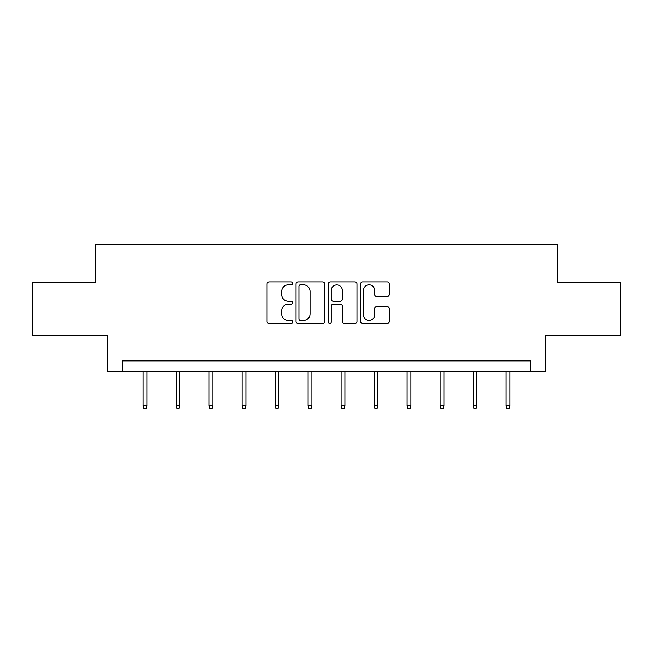 <?xml version="1.0" encoding="UTF-8"?>
<svg xmlns="http://www.w3.org/2000/svg" width="653" height="653" viewBox="0 0 653 653"><rect width="100%" height="100%" fill="white"/><g stroke="black" fill="none" stroke-linecap="round" stroke-linejoin="round"><path stroke-width="0.98" d="M292.65 283.369A1.453 1.453 0 0 0 291.197 281.916L269.134 281.916A2.073 2.073 0 0 0 267.061 283.99L267.061 321.366A2.073 2.073 0 0 0 269.134 323.447L291.197 323.447A1.453 1.453 0 0 0 292.65 321.994A1.453 1.453 0 0 0 291.197 320.533L288.34 320.533A6.644 6.644 0 0 1 281.696 313.889L281.696 310.779A6.644 6.644 0 0 1 288.34 304.135L291.197 304.135A1.453 1.453 0 0 0 292.65 302.682A1.453 1.453 0 0 0 291.197 301.229L288.34 301.229A6.644 6.644 0 0 1 281.696 294.576L281.696 291.467A6.644 6.644 0 0 1 288.34 284.822L291.197 284.822A1.453 1.453 0 0 0 292.65 283.369M387.188 296.552A2.073 2.073 0 0 0 389.261 294.479L389.261 283.99A2.073 2.073 0 0 0 387.188 281.916L362.684 281.916A2.073 2.073 0 0 0 360.611 283.99L360.611 321.366A2.073 2.073 0 0 0 362.684 323.447L387.188 323.447A2.073 2.073 0 0 0 389.261 321.366L389.261 308.698A2.073 2.073 0 0 0 387.188 306.624L376.699 306.624A2.073 2.073 0 0 0 374.626 308.698L374.626 314.983A5.559 5.559 0 0 1 369.067 320.533A5.559 5.559 0 0 1 363.517 314.983L363.517 290.373A5.559 5.559 0 0 1 369.067 284.822A5.559 5.559 0 0 1 374.626 290.373L374.626 294.479A2.073 2.073 0 0 0 376.699 296.552L387.188 296.552M530.44 371.435L545.247 371.435L545.247 335.471L620.35 335.471L620.35 282.578L557.303 282.578L557.303 244.5L95.697 244.5L95.697 282.578L32.65 282.578L32.65 335.471L107.753 335.471L107.753 371.435L530.44 371.435L530.44 360.856L122.56 360.856L122.56 371.435M324.68 283.99A2.073 2.073 0 0 0 322.606 281.916L298.103 281.916A2.073 2.073 0 0 0 296.029 283.99L296.029 321.366A2.073 2.073 0 0 0 298.103 323.447L322.606 323.447A2.073 2.073 0 0 0 324.68 321.366L324.68 283.99M330.394 281.916L354.897 281.916A2.073 2.073 0 0 1 356.971 283.99L356.971 321.366A2.073 2.073 0 0 1 354.897 323.447L344.409 323.447A2.073 2.073 0 0 1 342.335 321.366L342.335 306.208A2.073 2.073 0 0 0 340.254 304.135L333.299 304.135A2.073 2.073 0 0 0 331.226 306.208L331.226 321.994A1.453 1.453 0 0 1 329.773 323.447A1.453 1.453 0 0 1 328.32 321.994L328.32 283.99A2.073 2.073 0 0 1 330.394 281.916M300.388 284.822A1.453 1.453 0 0 0 298.935 286.275L298.935 319.08A1.453 1.453 0 0 0 300.388 320.533L303.4 320.533A6.644 6.644 0 0 0 310.044 313.889L310.044 291.467A6.644 6.644 0 0 0 303.4 284.822L300.388 284.822M342.335 290.479A5.559 5.559 0 0 0 336.777 284.928A5.559 5.559 0 0 0 331.226 290.479L331.226 299.147A2.073 2.073 0 0 0 333.299 301.229L340.254 301.229A2.073 2.073 0 0 0 342.335 299.147L342.335 290.479M146.892 405.75L146.043 408.5L143.929 408.5L143.08 405.75L146.892 405.75L146.892 371.435M143.08 405.75L143.08 371.435M179.893 405.75L179.044 408.5L176.93 408.5L176.081 405.75L179.893 405.75L179.893 371.435M176.081 405.75L176.081 371.435M212.894 405.75L212.045 408.5L209.931 408.5L209.091 405.75L212.894 405.75L212.894 371.435M209.091 405.75L209.091 371.435M245.895 405.75L245.055 408.5L242.932 408.5L242.092 405.75L245.895 405.75L245.895 371.435M242.092 405.75L242.092 371.435M278.896 405.75L278.056 408.5L275.941 408.5L275.093 405.75L278.896 405.75L278.896 371.435M275.093 405.75L275.093 371.435M311.905 405.75L311.057 408.5L308.942 408.5L308.094 405.75L311.905 405.75L311.905 371.435M308.094 405.75L308.094 371.435M344.906 405.75L344.058 408.5L341.943 408.5L341.095 405.75L344.906 405.75L344.906 371.435M341.095 405.75L341.095 371.435M377.907 405.75L377.059 408.5L374.944 408.5L374.104 405.75L377.907 405.75L377.907 371.435M374.104 405.75L374.104 371.435M410.908 405.75L410.068 408.5L407.945 408.5L407.105 405.75L410.908 405.75L410.908 371.435M407.105 405.75L407.105 371.435M443.909 405.75L443.069 408.5L440.955 408.5L440.106 405.75L443.909 405.75L443.909 371.435M440.106 405.75L440.106 371.435M476.919 405.75L476.07 408.5L473.956 408.5L473.107 405.75L476.919 405.75L476.919 371.435M473.107 405.75L473.107 371.435M509.92 405.75L509.071 408.5L506.957 408.5L506.108 405.75L509.92 405.75L509.92 371.435M506.108 405.75L506.108 371.435"/></g></svg>
